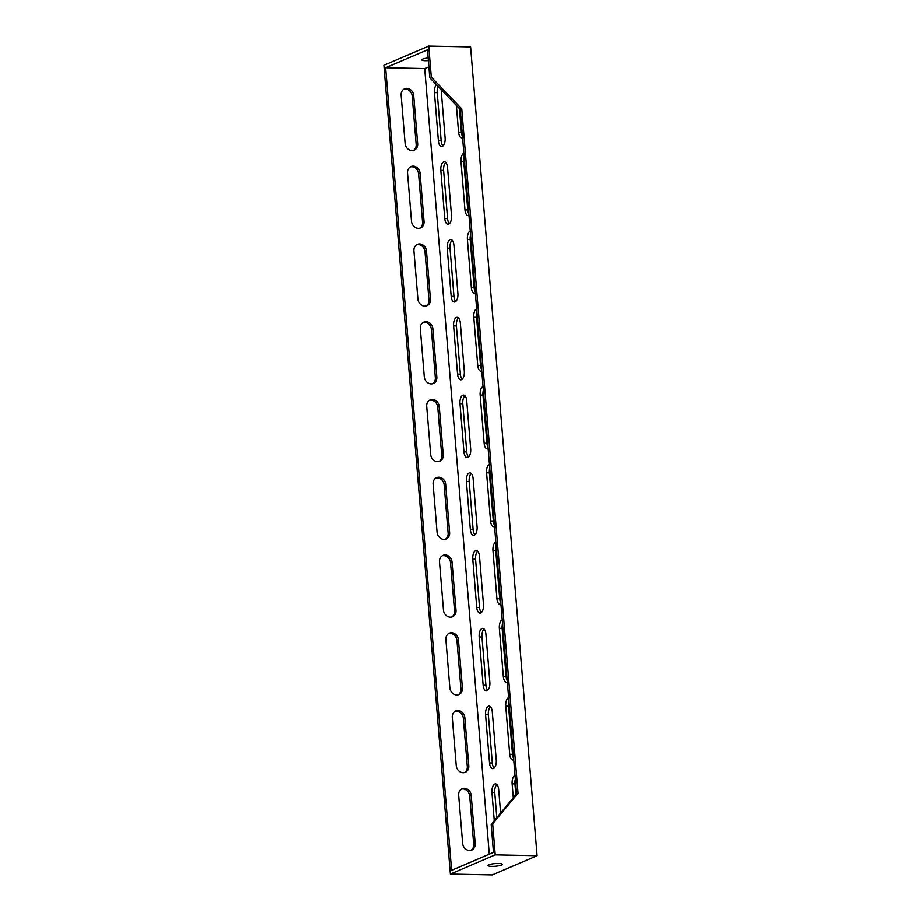 <?xml version="1.0" encoding="UTF-8"?>
<svg xmlns="http://www.w3.org/2000/svg" width="921" height="921" viewBox="0 0 921 921"><rect width="100%" height="100%" fill="white"/><g stroke="black" fill="none" stroke-linecap="round" stroke-linejoin="round"><path stroke-width="1.38" d="M428.173 57.965A7.149 1.324 175.3 0 0 421.783 59.819A7.149 1.324 175.3 0 0 425.537 60.671A7.149 1.324 175.3 0 0 428.392 60.602M491.779 866.385A7.149 1.324 175.3 0 0 502.267 864.359A7.149 1.324 175.3 0 0 498.503 863.495A7.149 1.324 175.3 0 0 488.026 865.521A7.149 1.324 175.3 0 0 491.779 866.385M469.503 850.509A7.149 6.136 -113.2 0 1 462.653 843.383L458.681 795.168A7.149 6.136 -113.2 0 1 462.146 788.721A7.149 6.136 -113.2 0 1 471.241 795.433L475.213 843.648A7.149 6.136 -113.2 0 1 471.736 850.083A7.149 6.136 -113.2 0 1 469.503 850.509M463.113 772.742A7.149 6.136 -113.2 0 1 456.252 765.616L452.292 717.39A7.149 6.136 -113.2 0 1 455.757 710.954A7.149 6.136 -113.2 0 1 464.852 717.655L468.812 765.869A7.149 6.136 -113.2 0 1 465.347 772.316A7.149 6.136 -113.2 0 1 463.113 772.742M456.712 694.975A7.149 6.136 -113.2 0 1 449.862 687.837L445.891 639.623A7.149 6.136 -113.2 0 1 449.356 633.188A7.149 6.136 -113.2 0 1 458.451 639.888L462.423 688.102A7.149 6.136 -113.2 0 1 458.957 694.538A7.149 6.136 -113.2 0 1 456.712 694.975M450.323 617.197A7.149 6.136 -113.2 0 1 443.462 610.07L439.501 561.856A7.149 6.136 -113.2 0 1 442.966 555.409A7.149 6.136 -113.2 0 1 452.061 562.109L456.022 610.335A7.149 6.136 -113.2 0 1 452.556 616.771A7.149 6.136 -113.2 0 1 450.323 617.197M443.922 539.43A7.149 6.136 -113.2 0 1 437.072 532.303L433.112 484.078A7.149 6.136 -113.2 0 1 436.577 477.642A7.149 6.136 -113.2 0 1 445.672 484.342L449.632 532.557A7.149 6.136 -113.2 0 1 446.167 539.004A7.149 6.136 -113.2 0 1 443.922 539.43M431.143 383.884A7.149 6.136 -113.2 0 1 424.282 376.758L420.321 328.544A7.149 6.136 -113.2 0 1 423.787 322.097A7.149 6.136 -113.2 0 1 432.882 328.797L436.842 377.023A7.149 6.136 -113.2 0 1 433.377 383.458A7.149 6.136 -113.2 0 1 431.143 383.884M424.742 306.117A7.149 6.136 -113.2 0 1 417.892 298.991L413.92 250.765A7.149 6.136 -113.2 0 1 417.397 244.33A7.149 6.136 -113.2 0 1 426.481 251.03L430.452 299.244A7.149 6.136 -113.2 0 1 426.987 305.691A7.149 6.136 -113.2 0 1 424.742 306.117M418.353 228.35A7.149 6.136 -113.2 0 1 411.491 221.213L407.531 172.998A7.149 6.136 -113.2 0 1 410.996 166.563A7.149 6.136 -113.2 0 1 420.091 173.263L424.051 221.477A7.149 6.136 -113.2 0 1 420.586 227.913A7.149 6.136 -113.2 0 1 418.353 228.35M411.952 150.572A7.149 6.136 -113.2 0 1 405.102 143.446L401.142 95.231A7.149 6.136 -113.2 0 1 404.607 88.784A7.149 6.136 -113.2 0 1 413.702 95.485L417.662 143.711A7.149 6.136 -113.2 0 1 414.197 150.146A7.149 6.136 -113.2 0 1 411.952 150.572M437.533 461.663A7.149 6.136 -113.2 0 1 430.683 454.525L426.711 406.311A7.149 6.136 -113.2 0 1 430.176 399.875A7.149 6.136 -113.2 0 1 439.271 406.575L443.243 454.79A7.149 6.136 -113.2 0 1 439.778 461.225A7.149 6.136 -113.2 0 1 437.533 461.663M462.48 136.273A7.149 3.408 91.2 0 1 461.375 132.198L459.429 108.609M462.595 137.655A7.149 3.408 91.2 0 1 462.515 137.69A7.149 3.408 91.2 0 1 461.789 137.839A7.149 3.408 91.2 0 1 458.577 132.129L456.39 105.443M443.024 145.886A7.149 3.408 91.2 0 1 441.182 140.832L437.222 92.618A7.149 3.408 91.2 0 1 438.108 86.436M441.147 89.602A7.149 3.408 91.2 0 1 441.159 89.682L445.119 137.897A7.149 3.408 91.2 0 1 442.333 146.335A7.149 3.408 91.2 0 1 441.608 146.485A7.149 3.408 91.2 0 1 438.396 140.775L434.436 92.561A7.149 3.408 91.2 0 1 436.427 84.674M468.87 214.04A7.149 3.408 91.2 0 1 467.764 209.965L463.804 161.751A7.149 3.408 91.2 0 1 464.184 157.031M468.985 215.433A7.149 3.408 91.2 0 1 468.916 215.468A7.149 3.408 91.2 0 1 468.19 215.606A7.149 3.408 91.2 0 1 464.978 209.907L461.007 161.693A7.149 3.408 91.2 0 1 463.873 153.22M449.413 223.653A7.149 3.408 91.2 0 1 447.583 218.611L443.611 170.385A7.149 3.408 91.2 0 1 445.718 162.395M448.723 224.114A7.149 3.408 91.2 0 1 448.009 224.252A7.149 3.408 91.2 0 1 444.785 218.553L440.825 170.327A7.149 3.408 91.2 0 1 444.336 161.751A7.149 3.408 91.2 0 1 447.548 167.449L451.52 215.664A7.149 3.408 91.2 0 1 448.723 224.114M475.271 291.807A7.149 3.408 91.2 0 1 474.154 287.732L470.194 239.518A7.149 3.408 91.2 0 1 470.573 234.797M475.386 293.2A7.149 3.408 91.2 0 1 475.305 293.235A7.149 3.408 91.2 0 1 474.58 293.385A7.149 3.408 91.2 0 1 471.368 287.674L467.408 239.46A7.149 3.408 91.2 0 1 470.263 230.987M455.803 301.432A7.149 3.408 91.2 0 1 453.972 296.378L450.012 248.163A7.149 3.408 91.2 0 1 452.119 240.174M455.124 301.881A7.149 3.408 91.2 0 1 454.398 302.03A7.149 3.408 91.2 0 1 451.186 296.32L447.215 248.106A7.149 3.408 91.2 0 1 450.726 239.518A7.149 3.408 91.2 0 1 453.949 245.216L457.91 293.442A7.149 3.408 91.2 0 1 455.124 301.881M481.66 369.586A7.149 3.408 91.2 0 1 480.555 365.51L476.583 317.285A7.149 3.408 91.2 0 1 476.974 312.576M481.775 370.967A7.149 3.408 91.2 0 1 481.706 371.002A7.149 3.408 91.2 0 1 480.981 371.151A7.149 3.408 91.2 0 1 477.757 365.453L473.797 317.227A7.149 3.408 91.2 0 1 476.664 308.754M462.204 379.199A7.149 3.408 91.2 0 1 460.373 374.156L456.402 325.93A7.149 3.408 91.2 0 1 458.508 317.941M461.513 379.648A7.149 3.408 91.2 0 1 460.788 379.797A7.149 3.408 91.2 0 1 457.576 374.087L453.616 325.873A7.149 3.408 91.2 0 1 457.127 317.285A7.149 3.408 91.2 0 1 460.339 322.995L464.311 371.209A7.149 3.408 91.2 0 1 461.513 379.648M500.84 602.898A7.149 3.408 91.2 0 1 499.735 598.823L495.774 550.597A7.149 3.408 91.2 0 1 496.154 545.888M500.955 604.291A7.149 3.408 91.2 0 1 500.886 604.314A7.149 3.408 91.2 0 1 500.161 604.464A7.149 3.408 91.2 0 1 496.949 598.765L492.977 550.539A7.149 3.408 91.2 0 1 495.843 542.078M481.384 612.511A7.149 3.408 91.2 0 1 479.553 607.469L475.581 559.243A7.149 3.408 91.2 0 1 477.688 551.253M480.693 612.96A7.149 3.408 91.2 0 1 479.979 613.11A7.149 3.408 91.2 0 1 476.756 607.411L472.795 559.185A7.149 3.408 91.2 0 1 476.307 550.597A7.149 3.408 91.2 0 1 479.519 556.307L483.49 604.521A7.149 3.408 91.2 0 1 480.693 612.96M507.241 680.665A7.149 3.408 91.2 0 1 506.124 676.59L502.164 628.375A7.149 3.408 91.2 0 1 502.544 623.655M507.344 682.058A7.149 3.408 91.2 0 1 507.275 682.093A7.149 3.408 91.2 0 1 506.55 682.242A7.149 3.408 91.2 0 1 503.338 676.532L499.378 628.318A7.149 3.408 91.2 0 1 502.233 619.845M487.773 690.29A7.149 3.408 91.2 0 1 485.943 685.236L481.982 637.021A7.149 3.408 91.2 0 1 484.089 629.031M487.094 690.738A7.149 3.408 91.2 0 1 486.369 690.877A7.149 3.408 91.2 0 1 483.157 685.178L479.185 636.964A7.149 3.408 91.2 0 1 482.696 628.375A7.149 3.408 91.2 0 1 485.92 634.074L489.88 682.3A7.149 3.408 91.2 0 1 487.094 690.738M513.63 758.432A7.149 3.408 91.2 0 1 512.525 754.357L508.553 706.142A7.149 3.408 91.2 0 1 508.945 701.422M513.745 759.825A7.149 3.408 91.2 0 1 513.665 759.86A7.149 3.408 91.2 0 1 512.951 760.009A7.149 3.408 91.2 0 1 509.727 754.299L505.767 706.085A7.149 3.408 91.2 0 1 508.634 697.611M494.174 768.056A7.149 3.408 91.2 0 1 492.332 763.002L488.372 714.788A7.149 3.408 91.2 0 1 490.479 706.798M493.483 768.505A7.149 3.408 91.2 0 1 492.758 768.655A7.149 3.408 91.2 0 1 489.546 762.945L485.586 714.731A7.149 3.408 91.2 0 1 489.097 706.142A7.149 3.408 91.2 0 1 492.309 711.852L496.269 760.067A7.149 3.408 91.2 0 1 493.483 768.505M488.049 447.353A7.149 3.408 91.2 0 1 486.944 443.277L482.984 395.063A7.149 3.408 91.2 0 1 483.364 390.343M488.165 448.746A7.149 3.408 91.2 0 1 488.095 448.78A7.149 3.408 91.2 0 1 487.37 448.918A7.149 3.408 91.2 0 1 484.158 443.22L480.186 395.005A7.149 3.408 91.2 0 1 483.053 386.532M494.45 525.12A7.149 3.408 91.2 0 1 493.345 521.044L489.373 472.83A7.149 3.408 91.2 0 1 489.765 468.11M494.565 526.513A7.149 3.408 91.2 0 1 494.485 526.547A7.149 3.408 91.2 0 1 493.76 526.697A7.149 3.408 91.2 0 1 490.548 520.987L486.587 472.772A7.149 3.408 91.2 0 1 489.442 464.299M474.994 534.744A7.149 3.408 91.2 0 1 473.152 529.69L469.192 481.476A7.149 3.408 91.2 0 1 471.299 473.486M474.303 535.193A7.149 3.408 91.2 0 1 473.578 535.343A7.149 3.408 91.2 0 1 470.366 529.633L466.406 481.418A7.149 3.408 91.2 0 1 469.917 472.83A7.149 3.408 91.2 0 1 473.129 478.54L477.09 526.754A7.149 3.408 91.2 0 1 474.303 535.193M468.593 456.977A7.149 3.408 91.2 0 1 466.763 451.923L462.803 403.709A7.149 3.408 91.2 0 1 464.898 395.719M467.914 457.426A7.149 3.408 91.2 0 1 467.189 457.564A7.149 3.408 91.2 0 1 463.965 451.866L460.005 403.651A7.149 3.408 91.2 0 1 463.516 395.063A7.149 3.408 91.2 0 1 466.74 400.762L470.7 448.988A7.149 3.408 91.2 0 1 467.914 457.426M491.192 824.399L493.495 852.397L451.624 870.333L385.646 67.728L427.505 49.803L429.808 77.801L460.281 109.484L516.543 793.867L491.192 824.399L492.689 823.765L495.245 854.872L450.392 874.075L383.896 65.264L428.749 46.05L431.304 77.157L429.808 77.801M489.304 854.193L424.719 68.545L385.646 67.728M424.719 68.545L428.898 66.749M450.392 874.075L492.251 874.95L537.104 855.736L495.245 854.872M537.104 855.736L470.608 46.925L428.749 46.05M492.689 823.765L518.039 793.234L461.766 108.851L431.304 77.157M518.039 793.234L516.543 793.867M461.766 108.851L460.281 109.484M496.822 817.618L494.773 792.555A7.149 3.408 91.2 0 1 496.868 784.565M515.841 794.719L514.954 783.909A7.149 3.408 91.2 0 1 515.334 779.201M513.308 797.77L512.157 783.852A7.149 3.408 91.2 0 1 515.023 775.39M494.289 820.669L491.975 792.497A7.149 3.408 91.2 0 1 495.486 783.909A7.149 3.408 91.2 0 1 498.71 789.619L500.633 813.036M429.462 400.255A7.149 6.136 -113.2 0 1 437.774 407.209L441.746 455.435A7.149 6.136 -113.2 0 1 438.995 461.49M403.882 89.164A7.149 6.136 -113.2 0 1 412.205 96.129L416.165 144.344A7.149 6.136 -113.2 0 1 413.425 150.411M410.271 166.931A7.149 6.136 -113.2 0 1 418.595 173.896L422.566 222.122A7.149 6.136 -113.2 0 1 419.815 228.178M416.672 244.71A7.149 6.136 -113.2 0 1 424.995 251.675L428.956 299.889A7.149 6.136 -113.2 0 1 426.216 305.945M423.061 322.477A7.149 6.136 -113.2 0 1 431.385 329.442L435.345 377.656A7.149 6.136 -113.2 0 1 432.605 383.723M435.852 478.022A7.149 6.136 -113.2 0 1 444.175 484.987L448.136 533.201A7.149 6.136 -113.2 0 1 445.396 539.269M442.241 555.789A7.149 6.136 -113.2 0 1 450.565 562.754L454.525 610.968A7.149 6.136 -113.2 0 1 451.785 617.035M448.642 633.567A7.149 6.136 -113.2 0 1 456.966 640.521L460.926 688.747A7.149 6.136 -113.2 0 1 458.186 694.802M455.032 711.334A7.149 6.136 -113.2 0 1 463.355 718.299L467.315 766.514A7.149 6.136 -113.2 0 1 464.575 772.581M461.421 789.101A7.149 6.136 -113.2 0 1 469.745 796.066L473.716 844.281A7.149 6.136 -113.2 0 1 470.965 850.348M458.577 132.129L461.375 132.198M438.396 140.775L441.182 140.832M464.978 209.907L467.764 209.965M444.785 218.553L447.583 218.611M471.368 287.674L474.154 287.732M451.186 296.32L453.972 296.378M477.757 365.453L480.555 365.51M457.576 374.087L460.373 374.156M496.949 598.765L499.735 598.823M476.756 607.411L479.553 607.469M503.338 676.532L506.124 676.59M483.157 685.178L485.943 685.236M509.727 754.299L512.525 754.357M489.546 762.945L492.332 763.002M484.158 443.22L486.944 443.277M490.548 520.987L493.345 521.044M470.366 529.633L473.152 529.69M463.965 451.866L466.763 451.923M460.005 403.651L462.803 403.709M466.406 481.418L469.192 481.476M486.587 472.772L489.373 472.83M480.186 395.005L482.984 395.063M485.586 714.731L488.372 714.788M491.975 792.497L494.773 792.555M512.157 783.852L514.954 783.909M505.767 706.085L508.553 706.142M479.185 636.964L481.982 637.021M499.378 628.318L502.164 628.375M472.795 559.185L475.581 559.243M492.977 550.539L495.774 550.597M453.616 325.873L456.402 325.93M473.797 317.227L476.583 317.285M447.215 248.106L450.012 248.163M467.408 239.46L470.194 239.518M440.825 170.327L443.611 170.385M461.007 161.693L463.804 161.751M434.436 92.561L437.222 92.618M443.243 454.79L441.746 455.435M439.271 406.575L437.774 407.209M417.662 143.711L416.165 144.344M413.702 95.485L412.205 96.129M424.051 221.477L422.566 222.122M420.091 173.263L418.595 173.896M430.452 299.244L428.956 299.889M426.481 251.03L424.995 251.675M436.842 377.023L435.345 377.656M432.882 328.797L431.385 329.442M449.632 532.557L448.136 533.201M445.672 484.342L444.175 484.987M456.022 610.335L454.525 610.968M452.061 562.109L450.565 562.754M462.423 688.102L460.926 688.747M458.451 639.888L456.966 640.521M468.812 765.869L467.315 766.514M464.852 717.655L463.355 718.299M475.213 843.648L473.716 844.281M471.241 795.433L469.745 796.066"/></g></svg>
